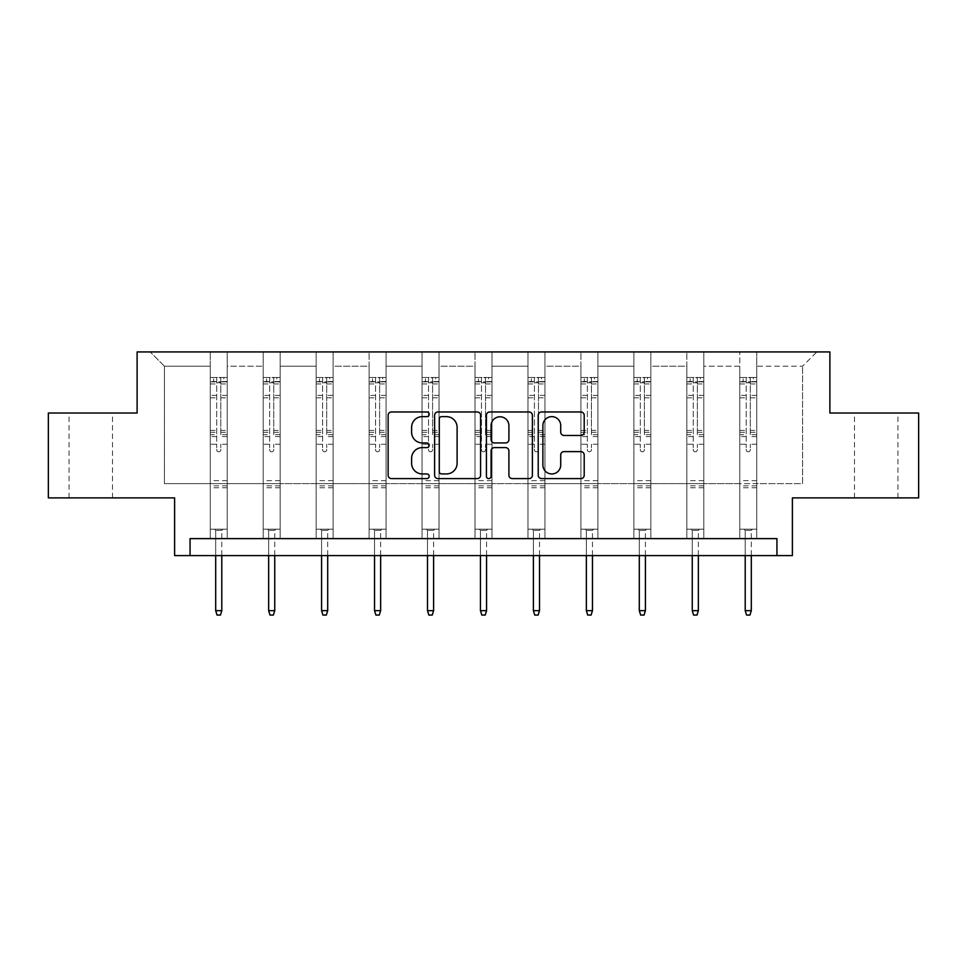 <?xml version="1.0" encoding="UTF-8"?>
<svg xmlns="http://www.w3.org/2000/svg" width="967" height="967" viewBox="0 0 967 967"><rect width="100%" height="100%" fill="white"/><g stroke="black" fill="none" stroke-linecap="round" stroke-linejoin="round"><path stroke-width="0.73" stroke-dasharray="4.83 3.63" d="M429.191 414.299A2.333 2.333 0 0 0 426.858 411.966L391.466 411.966A3.336 3.336 0 0 0 388.13 415.29L388.13 475.268A3.336 3.336 0 0 0 391.466 478.592L426.858 478.592A2.333 2.333 0 0 0 429.191 476.26A2.333 2.333 0 0 0 426.858 473.939L422.277 473.939A10.661 10.661 0 0 1 411.616 463.266L411.616 458.273A10.661 10.661 0 0 1 422.277 447.612L426.858 447.612A2.333 2.333 0 0 0 429.191 445.279A2.333 2.333 0 0 0 426.858 442.946L422.277 442.946A10.661 10.661 0 0 1 411.616 432.285L411.616 427.293A10.661 10.661 0 0 1 422.277 416.632L426.858 416.632A2.333 2.333 0 0 0 429.191 414.299M876.223 413.03L854.502 413.03L876.223 413.03M876.223 497.896L854.502 497.896L876.223 497.896M90.777 413.03L112.498 413.03L90.777 413.03M90.777 497.896L112.498 497.896L90.777 497.896M776.936 555.59L776.936 538.619L776.936 555.59L792.384 555.59L792.384 497.896L918.65 497.896L918.65 413.03L829.891 413.03L829.891 351.94L137.109 351.94L137.109 413.03L48.35 413.03L48.35 497.896L174.616 497.896L174.616 555.59L190.064 555.59L190.064 538.619L776.936 538.619L190.064 538.619L776.936 538.619L776.936 555.59L190.064 555.59L190.064 538.619L190.064 555.59M756.738 483.633L756.738 366.191L802.562 366.191L816.825 351.94L756.738 351.94L816.825 351.94L802.562 366.191L756.738 366.191L756.738 351.94L756.738 538.619L739.767 538.619L756.738 538.619L739.767 538.619L756.738 538.619L756.738 351.94L703.795 351.94L756.738 351.94L756.738 483.633L802.562 483.633L802.562 366.191L802.562 483.633L756.738 483.633L756.738 538.619L756.738 483.633L703.795 483.633L739.767 483.633L739.767 366.191L739.767 483.633L756.738 483.633M686.824 351.94L703.795 351.94L703.795 538.619L686.824 538.619L703.795 538.619L686.824 538.619L703.795 538.619L703.795 351.94L650.839 351.94L686.824 351.94L686.824 538.619L686.824 351.94L686.824 483.633L650.839 483.633L686.824 483.633L686.824 366.191L650.839 366.191L650.839 483.633L650.839 351.94L650.839 538.619L633.868 538.619L650.839 538.619L633.868 538.619L650.839 538.619L650.839 351.94L597.884 351.94L650.839 351.94L650.839 366.191L686.824 366.191L686.824 351.94M580.913 351.94L597.884 351.94L597.884 538.619L580.913 538.619L597.884 538.619L580.913 538.619L597.884 538.619L597.884 351.94L544.941 351.94L580.913 351.94L580.913 538.619L580.913 351.94L580.913 483.633L544.941 483.633L580.913 483.633L580.913 366.191L544.941 366.191L544.941 483.633L544.941 351.94L544.941 538.619L527.97 538.619L544.941 538.619L527.97 538.619L544.941 538.619L544.941 351.94L491.985 351.94L544.941 351.94L544.941 366.191L580.913 366.191L580.913 351.94M475.015 351.94L491.985 351.94L491.985 538.619L475.015 538.619L491.985 538.619L475.015 538.619L491.985 538.619L491.985 351.94L439.03 351.94L475.015 351.94L475.015 538.619L475.015 351.94L475.015 483.633L439.03 483.633L475.015 483.633L475.015 366.191L439.03 366.191L439.03 483.633L439.03 351.94L439.03 538.619L422.059 538.619L439.03 538.619L422.059 538.619L439.03 538.619L439.03 351.94L386.087 351.94L439.03 351.94L439.03 366.191L475.015 366.191L475.015 351.94M369.116 351.94L386.087 351.94L386.087 538.619L369.116 538.619L386.087 538.619L369.116 538.619L386.087 538.619L386.087 351.94L333.132 351.94L369.116 351.94L369.116 538.619L369.116 351.94L369.116 483.633L333.132 483.633L369.116 483.633L369.116 366.191L333.132 366.191L333.132 483.633L333.132 351.94L333.132 538.619L316.161 538.619L333.132 538.619L316.161 538.619L333.132 538.619L333.132 351.94L280.176 351.94L333.132 351.94L333.132 366.191L369.116 366.191L369.116 351.94M263.205 351.94L280.176 351.94L280.176 538.619L263.205 538.619L280.176 538.619L263.205 538.619L280.176 538.619L280.176 351.94L227.233 351.94L263.205 351.94L263.205 538.619L263.205 351.94L263.205 483.633L227.233 483.633L263.205 483.633L263.205 366.191L227.233 366.191L227.233 483.633L227.233 351.94L227.233 538.619L210.262 538.619L227.233 538.619L210.262 538.619L227.233 538.619L227.233 351.94L150.175 351.94L227.233 351.94L227.233 366.191L263.205 366.191L263.205 351.94M739.767 366.191L703.795 366.191L703.795 483.633L703.795 351.94L703.795 366.191L739.767 366.191L739.767 351.94L739.767 538.619L739.767 366.191M633.868 366.191L633.868 483.633L597.884 483.633L633.868 483.633L633.868 366.191L597.884 366.191L597.884 483.633L597.884 351.94L597.884 366.191L633.868 366.191L633.868 351.94L633.868 538.619L633.868 366.191M527.97 366.191L527.97 483.633L491.985 483.633L527.97 483.633L527.97 366.191L491.985 366.191L491.985 483.633L491.985 351.94L491.985 366.191L527.97 366.191L527.97 351.94L527.97 538.619L527.97 366.191M422.059 366.191L422.059 483.633L386.087 483.633L422.059 483.633L422.059 366.191L386.087 366.191L386.087 483.633L386.087 351.94L386.087 366.191L422.059 366.191L422.059 351.94L422.059 538.619L422.059 366.191M316.161 366.191L316.161 483.633L280.176 483.633L316.161 483.633L316.161 366.191L280.176 366.191L280.176 483.633L280.176 351.94L280.176 366.191L316.161 366.191L316.161 351.94L316.161 538.619L316.161 366.191M210.262 366.191L210.262 483.633L164.438 483.633L164.438 366.191L210.262 366.191L164.438 366.191L150.175 351.94L164.438 366.191L164.438 483.633L210.262 483.633L210.262 351.94L210.262 538.619L210.262 366.191M686.824 483.633L703.795 483.633L703.795 538.619L703.795 483.633L686.824 483.633L686.824 538.619L686.824 483.633M633.868 483.633L650.839 483.633L650.839 538.619L650.839 483.633L633.868 483.633L633.868 538.619L633.868 483.633M580.913 483.633L597.884 483.633L597.884 538.619L597.884 483.633L580.913 483.633L580.913 538.619L580.913 483.633M527.97 483.633L544.941 483.633L544.941 538.619L544.941 483.633L527.97 483.633L527.97 538.619L527.97 483.633M475.015 483.633L491.985 483.633L491.985 538.619L491.985 483.633L475.015 483.633L475.015 538.619L475.015 483.633M422.059 483.633L439.03 483.633L439.03 538.619L439.03 483.633L422.059 483.633L422.059 538.619L422.059 483.633M369.116 483.633L386.087 483.633L386.087 538.619L386.087 483.633L369.116 483.633L369.116 538.619L369.116 483.633M316.161 483.633L333.132 483.633L333.132 538.619L333.132 483.633L316.161 483.633L316.161 538.619L316.161 483.633M263.205 483.633L280.176 483.633L280.176 538.619L280.176 483.633L263.205 483.633L263.205 538.619L263.205 483.633M210.262 483.633L227.233 483.633L227.233 538.619L227.233 483.633L210.262 483.633L210.262 538.619L210.262 483.633M739.767 483.633L739.767 538.619L739.767 483.633M480.587 475.268L480.587 415.29A3.336 3.336 0 0 0 477.251 411.966L437.942 411.966A3.336 3.336 0 0 0 434.606 415.29L434.606 475.268A3.336 3.336 0 0 0 437.942 478.592L477.251 478.592A3.336 3.336 0 0 0 480.587 475.268M441.605 416.632A2.333 2.333 0 0 0 439.272 418.965L439.272 471.606A2.333 2.333 0 0 0 441.605 473.939L446.44 473.939A10.661 10.661 0 0 0 457.101 463.266L457.101 427.293A10.661 10.661 0 0 0 446.44 416.632L441.605 416.632M489.749 411.966L529.058 411.966A3.336 3.336 0 0 1 532.394 415.29L532.394 475.268A3.336 3.336 0 0 1 529.058 478.592L512.232 478.592A3.336 3.336 0 0 1 508.908 475.268L508.908 450.948A3.336 3.336 0 0 0 505.572 447.612L494.415 447.612A3.336 3.336 0 0 0 491.079 450.948L491.079 476.26A2.333 2.333 0 0 1 488.746 478.592A2.333 2.333 0 0 1 486.413 476.26L486.413 415.29A3.336 3.336 0 0 1 489.749 411.966M508.908 425.71A8.908 8.908 0 0 0 499.987 416.789A8.908 8.908 0 0 0 491.079 425.71L491.079 439.61A3.336 3.336 0 0 0 494.415 442.946L505.572 442.946A3.336 3.336 0 0 0 508.908 439.61L508.908 425.71M564.039 435.452L580.865 435.452A3.336 3.336 0 0 0 584.201 432.116L584.201 415.29A3.336 3.336 0 0 0 580.865 411.966L541.556 411.966A3.336 3.336 0 0 0 538.22 415.29L538.22 475.268A3.336 3.336 0 0 0 541.556 478.592L580.865 478.592A3.336 3.336 0 0 0 584.201 475.268L584.201 454.937A3.336 3.336 0 0 0 580.865 451.613L564.039 451.613A3.336 3.336 0 0 0 560.715 454.937L560.715 465.018A8.908 8.908 0 0 1 551.806 473.939A8.908 8.908 0 0 1 542.886 465.018L542.886 425.54A8.908 8.908 0 0 1 551.806 416.632A8.908 8.908 0 0 1 560.715 425.54L560.715 432.116A3.336 3.336 0 0 0 564.039 435.452M216.705 449.764A2.031 2.031 149.4 0 0 218.747 451.794A2.031 2.031 -30.6 0 1 216.705 449.764L216.705 444.252L216.705 449.764M227.148 377.456L223.836 377.456L223.836 381.88L227.233 381.88L227.233 377.468L210.262 377.468L210.262 529.191L210.262 444.252L216.705 444.252L216.705 434.654L210.262 434.654M210.262 377.468L210.262 444.252L216.705 444.252L216.705 382.763L220.778 382.763L220.778 430.4L227.233 430.4L227.233 529.191L210.262 529.191L222.99 529.191L221.794 530.375L215.689 530.375L221.794 530.375L221.794 610.648L215.689 610.648L215.689 530.375L214.505 529.191L215.689 530.375L215.689 555.59M227.233 381.88L227.233 430.4M227.233 377.468L227.233 529.191L222.99 529.191L221.794 530.375L221.794 555.59M223.836 377.456L210.347 377.456M223.836 381.88L213.659 381.88L213.659 377.456M210.262 381.88L227.148 381.88M210.347 381.88L213.659 381.88M227.233 434.654L220.778 434.654L220.778 377.879L216.705 377.879L216.705 434.654M220.778 449.764A2.031 2.031 -30.6 0 1 218.747 451.794A2.031 2.031 149.4 0 0 220.778 449.764L220.778 444.252L220.778 449.764M220.778 434.654L220.778 430.4M227.233 487.779L210.262 487.779M215.689 610.648L217.043 615.06L220.44 615.06L221.794 610.648M216.705 382.763L216.705 377.879M220.778 382.763L220.778 377.879M269.66 449.764A2.031 2.031 149.4 0 0 271.691 451.794A2.031 2.031 -30.6 0 1 269.66 449.764L269.66 444.252L269.66 449.764M280.092 377.456L276.792 377.456L276.792 381.88L280.176 381.88L280.176 377.468L263.205 377.468L263.205 529.191L263.205 444.252L269.66 444.252L269.66 434.654L263.205 434.654M263.205 377.468L263.205 444.252L269.66 444.252L269.66 382.763L273.734 382.763L273.734 430.4L280.176 430.4L280.176 529.191L263.205 529.191L275.933 529.191L274.749 530.375L268.645 530.375L274.749 530.375L274.749 610.648L268.645 610.648L268.645 530.375L267.448 529.191L268.645 530.375L268.645 555.59M280.176 381.88L280.176 430.4M280.176 377.468L280.176 529.191L275.933 529.191L274.749 530.375L274.749 555.59M276.792 377.456L263.29 377.456M276.792 381.88L266.602 381.88L266.602 377.456M263.205 381.88L280.092 381.88M263.29 381.88L266.602 381.88M280.176 434.654L273.734 434.654L273.734 377.879L269.66 377.879L269.66 434.654M273.734 449.764A2.031 2.031 -30.6 0 1 271.691 451.794A2.031 2.031 149.4 0 0 273.734 449.764L273.734 444.252L273.734 449.764M273.734 434.654L273.734 430.4M280.176 487.779L263.205 487.779M268.645 610.648L269.998 615.06L273.395 615.06L274.749 610.648M269.66 382.763L269.66 377.879M273.734 382.763L273.734 377.879M322.615 449.764A2.031 2.031 149.4 0 0 324.646 451.794A2.031 2.031 -30.6 0 1 322.615 449.764L322.615 444.252L322.615 449.764M333.047 377.456L329.735 377.456L329.735 381.88L333.132 381.88L333.132 377.468L316.161 377.468L316.161 529.191L316.161 444.252L322.615 444.252L322.615 434.654L316.161 434.654M316.161 377.468L316.161 444.252L322.615 444.252L322.615 382.763L326.689 382.763L326.689 430.4L333.132 430.4L333.132 529.191L316.161 529.191L328.889 529.191L327.704 530.375L321.588 530.375L327.704 530.375L327.704 610.648L321.588 610.648L321.588 530.375L320.403 529.191L321.588 530.375L321.588 555.59M333.132 381.88L333.132 430.4M333.132 377.468L333.132 529.191L328.889 529.191L327.704 530.375L327.704 555.59M329.735 377.456L316.245 377.456M329.735 381.88L319.557 381.88L319.557 377.456M316.161 381.88L333.047 381.88M316.245 381.88L319.557 381.88M333.132 434.654L326.689 434.654L326.689 377.879L322.615 377.879L322.615 434.654M326.689 449.764A2.031 2.031 -30.6 0 1 324.646 451.794A2.031 2.031 149.4 0 0 326.689 449.764L326.689 444.252L326.689 449.764M326.689 434.654L326.689 430.4M333.132 487.779L316.161 487.779M321.588 610.648L322.954 615.06L326.338 615.06L327.704 610.648M322.615 382.763L322.615 377.879M326.689 382.763L326.689 377.879M375.559 449.764A2.031 2.031 149.4 0 0 377.601 451.794A2.031 2.031 -30.6 0 1 375.559 449.764L375.559 444.252L375.559 449.764M386.002 377.456L382.69 377.456L382.69 381.88L386.087 381.88L386.087 377.468L369.116 377.468L369.116 529.191L369.116 444.252L375.559 444.252L375.559 434.654L369.116 434.654M369.116 377.468L369.116 444.252L375.559 444.252L375.559 382.763L379.632 382.763L379.632 430.4L386.087 430.4L386.087 529.191L369.116 529.191L381.844 529.191L380.647 530.375L374.543 530.375L380.647 530.375L380.647 610.648L374.543 610.648L374.543 530.375L373.359 529.191L374.543 530.375L374.543 555.59M386.087 381.88L386.087 430.4M386.087 377.468L386.087 529.191L381.844 529.191L380.647 530.375L380.647 555.59M382.69 377.456L369.201 377.456M382.69 381.88L372.5 381.88L372.5 377.456M369.116 381.88L386.002 381.88M369.201 381.88L372.5 381.88M386.087 434.654L379.632 434.654L379.632 377.879L375.559 377.879L375.559 434.654M379.632 449.764A2.031 2.031 -30.6 0 1 377.601 451.794A2.031 2.031 149.4 0 0 379.632 449.764L379.632 444.252L379.632 449.764M379.632 434.654L379.632 430.4M386.087 487.779L369.116 487.779M374.543 610.648L375.897 615.06L379.294 615.06L380.647 610.648M375.559 382.763L375.559 377.879M379.632 382.763L379.632 377.879M428.514 449.764A2.031 2.031 149.4 0 0 430.545 451.794A2.031 2.031 -30.6 0 1 428.514 449.764L428.514 444.252L428.514 449.764M438.945 377.456L435.646 377.456L435.646 381.88L439.03 381.88L439.03 377.468L422.059 377.468L422.059 529.191L422.059 444.252L428.514 444.252L428.514 434.654L422.059 434.654M422.059 377.468L422.059 444.252L428.514 444.252L428.514 382.763L432.587 382.763L432.587 430.4L439.03 430.4L439.03 529.191L422.059 529.191L434.787 529.191L433.603 530.375L427.499 530.375L433.603 530.375L433.603 610.648L427.499 610.648L427.499 530.375L426.302 529.191L427.499 530.375L427.499 555.59M439.03 381.88L439.03 430.4M439.03 377.468L439.03 529.191L434.787 529.191L433.603 530.375L433.603 555.59M435.646 377.456L422.144 377.456M435.646 381.88L425.456 381.88L425.456 377.456M422.059 381.88L438.945 381.88M422.144 381.88L425.456 381.88M439.03 434.654L432.587 434.654L432.587 377.879L428.514 377.879L428.514 434.654M432.587 449.764A2.031 2.031 -30.6 0 1 430.545 451.794A2.031 2.031 149.4 0 0 432.587 449.764L432.587 444.252L432.587 449.764M432.587 434.654L432.587 430.4M439.03 487.779L422.059 487.779M427.499 610.648L428.852 615.06L432.249 615.06L433.603 610.648M428.514 382.763L428.514 377.879M432.587 382.763L432.587 377.879M481.469 449.764A2.031 2.031 149.4 0 0 483.5 451.794A2.031 2.031 -30.6 0 1 481.469 449.764L481.469 444.252L481.469 449.764M491.901 377.456L488.589 377.456L488.589 381.88L491.985 381.88L491.985 377.468L475.015 377.468L475.015 529.191L475.015 444.252L481.469 444.252L481.469 434.654L475.015 434.654M475.015 377.468L475.015 444.252L481.469 444.252L481.469 382.763L485.531 382.763L485.531 430.4L491.985 430.4L491.985 529.191L475.015 529.191L487.743 529.191L486.558 530.375L480.442 530.375L486.558 530.375L486.558 610.648L480.442 610.648L480.442 530.375L479.257 529.191L480.442 530.375L480.442 555.59M491.985 381.88L491.985 430.4M491.985 377.468L491.985 529.191L487.743 529.191L486.558 530.375L486.558 555.59M488.589 377.456L475.099 377.456M488.589 381.88L478.411 381.88L478.411 377.456M475.015 381.88L491.901 381.88M475.099 381.88L478.411 381.88M491.985 434.654L485.531 434.654L485.531 377.879L481.469 377.879L481.469 434.654M485.531 449.764A2.031 2.031 -30.6 0 1 483.5 451.794A2.031 2.031 149.4 0 0 485.531 449.764L485.531 444.252L485.531 449.764M485.531 434.654L485.531 430.4M491.985 487.779L475.015 487.779M480.442 610.648L481.808 615.06L485.192 615.06L486.558 610.648M481.469 382.763L481.469 377.879M485.531 382.763L485.531 377.879M534.413 449.764A2.031 2.031 149.4 0 0 536.455 451.794A2.031 2.031 -30.6 0 1 534.413 449.764L534.413 444.252L534.413 449.764M544.856 377.456L541.544 377.456L541.544 381.88L544.941 381.88L544.941 377.468L527.97 377.468L527.97 529.191L527.97 444.252L534.413 444.252L534.413 434.654L527.97 434.654M527.97 377.468L527.97 444.252L534.413 444.252L534.413 382.763L538.486 382.763L538.486 430.4L544.941 430.4L544.941 529.191L527.97 529.191L540.698 529.191L539.501 530.375L533.397 530.375L539.501 530.375L539.501 610.648L533.397 610.648L533.397 530.375L532.213 529.191L533.397 530.375L533.397 555.59M544.941 381.88L544.941 430.4M544.941 377.468L544.941 529.191L540.698 529.191L539.501 530.375L539.501 555.59M541.544 377.456L528.055 377.456M541.544 381.88L531.354 381.88L531.354 377.456M527.97 381.88L544.856 381.88M528.055 381.88L531.354 381.88M544.941 434.654L538.486 434.654L538.486 377.879L534.413 377.879L534.413 434.654M538.486 449.764A2.031 2.031 -30.6 0 1 536.455 451.794A2.031 2.031 149.4 0 0 538.486 449.764L538.486 444.252L538.486 449.764M538.486 434.654L538.486 430.4M544.941 487.779L527.97 487.779M533.397 610.648L534.751 615.06L538.148 615.06L539.501 610.648M534.413 382.763L534.413 377.879M538.486 382.763L538.486 377.879M587.368 449.764A2.031 2.031 149.4 0 0 589.399 451.794A2.031 2.031 -30.6 0 1 587.368 449.764L587.368 444.252L587.368 449.764M597.799 377.456L594.5 377.456L594.5 381.88L597.884 381.88L597.884 377.468L580.913 377.468L580.913 529.191L580.913 444.252L587.368 444.252L587.368 434.654L580.913 434.654M580.913 377.468L580.913 444.252L587.368 444.252L587.368 382.763L591.441 382.763L591.441 430.4L597.884 430.4L597.884 529.191L580.913 529.191L593.641 529.191L592.457 530.375L586.353 530.375L592.457 530.375L592.457 610.648L586.353 610.648L586.353 530.375L585.156 529.191L586.353 530.375L586.353 555.59M597.884 381.88L597.884 430.4M597.884 377.468L597.884 529.191L593.641 529.191L592.457 530.375L592.457 555.59M594.5 377.456L580.998 377.456M594.5 381.88L584.31 381.88L584.31 377.456M580.913 381.88L597.799 381.88M580.998 381.88L584.31 381.88M597.884 434.654L591.441 434.654L591.441 377.879L587.368 377.879L587.368 434.654M591.441 449.764A2.031 2.031 -30.6 0 1 589.399 451.794A2.031 2.031 149.4 0 0 591.441 449.764L591.441 444.252L591.441 449.764M591.441 434.654L591.441 430.4M597.884 487.779L580.913 487.779M586.353 610.648L587.706 615.06L591.103 615.06L592.457 610.648M587.368 382.763L587.368 377.879M591.441 382.763L591.441 377.879M640.311 449.764A2.031 2.031 149.4 0 0 642.354 451.794A2.031 2.031 -30.6 0 1 640.311 449.764L640.311 444.252L640.311 449.764M650.755 377.456L647.443 377.456L647.443 381.88L650.839 381.88L650.839 377.468L633.868 377.468L633.868 529.191L633.868 444.252L640.311 444.252L640.311 434.654L633.868 434.654M633.868 377.468L633.868 444.252L640.311 444.252L640.311 382.763L644.385 382.763L644.385 430.4L650.839 430.4L650.839 529.191L633.868 529.191L646.597 529.191L645.412 530.375L639.296 530.375L645.412 530.375L645.412 610.648L639.296 610.648L639.296 530.375L638.111 529.191L639.296 530.375L639.296 555.59M650.839 381.88L650.839 430.4M650.839 377.468L650.839 529.191L646.597 529.191L645.412 530.375L645.412 555.59M647.443 377.456L633.953 377.456M647.443 381.88L637.265 381.88L637.265 377.456M633.868 381.88L650.755 381.88M633.953 381.88L637.265 381.88M650.839 434.654L644.385 434.654L644.385 377.879L640.311 377.879L640.311 434.654M644.385 449.764A2.031 2.031 -30.6 0 1 642.354 451.794A2.031 2.031 149.4 0 0 644.385 449.764L644.385 444.252L644.385 449.764M644.385 434.654L644.385 430.4M650.839 487.779L633.868 487.779M639.296 610.648L640.662 615.06L644.046 615.06L645.412 610.648M640.311 382.763L640.311 377.879M644.385 382.763L644.385 377.879M693.266 449.764A2.031 2.031 149.4 0 0 695.309 451.794A2.031 2.031 -30.6 0 1 693.266 449.764L693.266 444.252L693.266 449.764M703.71 377.456L700.398 377.456L700.398 381.88L703.795 381.88L703.795 377.468L686.824 377.468L686.824 529.191L686.824 444.252L693.266 444.252L693.266 434.654L686.824 434.654M686.824 377.468L686.824 444.252L693.266 444.252L693.266 382.763L697.34 382.763L697.34 430.4L703.795 430.4L703.795 529.191L686.824 529.191L699.552 529.191L698.355 530.375L692.251 530.375L698.355 530.375L698.355 610.648L692.251 610.648L692.251 530.375L691.067 529.191L692.251 530.375L692.251 555.59M703.795 381.88L703.795 430.4M703.795 377.468L703.795 529.191L699.552 529.191L698.355 530.375L698.355 555.59M700.398 377.456L686.908 377.456M700.398 381.88L690.208 381.88L690.208 377.456M686.824 381.88L703.71 381.88M686.908 381.88L690.208 381.88M703.795 434.654L697.34 434.654L697.34 377.879L693.266 377.879L693.266 434.654M697.34 449.764A2.031 2.031 -30.6 0 1 695.309 451.794A2.031 2.031 149.4 0 0 697.34 449.764L697.34 444.252L697.34 449.764M697.34 434.654L697.34 430.4M703.795 487.779L686.824 487.779M692.251 610.648L693.605 615.06L697.002 615.06L698.355 610.648M693.266 382.763L693.266 377.879M697.34 382.763L697.34 377.879M746.222 449.764A2.031 2.031 149.4 0 0 748.253 451.794A2.031 2.031 -30.6 0 1 746.222 449.764L746.222 444.252L746.222 449.764M756.653 377.456L753.341 377.456L753.341 381.88L756.738 381.88L756.738 377.468L739.767 377.468L739.767 529.191L739.767 444.252L746.222 444.252L746.222 434.654L739.767 434.654M739.767 377.468L739.767 444.252L746.222 444.252L746.222 382.763L750.295 382.763L750.295 430.4L756.738 430.4L756.738 529.191L739.767 529.191L752.495 529.191L751.311 530.375L745.206 530.375L751.311 530.375L751.311 610.648L745.206 610.648L745.206 530.375L744.01 529.191L745.206 530.375L745.206 555.59M756.738 381.88L756.738 430.4M756.738 377.468L756.738 529.191L752.495 529.191L751.311 530.375L751.311 555.59M753.341 377.456L739.852 377.456M753.341 381.88L743.164 381.88L743.164 377.456M739.767 381.88L756.653 381.88M739.852 381.88L743.164 381.88M756.738 434.654L750.295 434.654L750.295 377.879L746.222 377.879L746.222 434.654M750.295 449.764A2.031 2.031 -30.6 0 1 748.253 451.794A2.031 2.031 149.4 0 0 750.295 449.764L750.295 444.252L750.295 449.764M750.295 434.654L750.295 430.4M756.738 487.779L739.767 487.779M745.206 610.648L746.56 615.06L749.957 615.06L751.311 610.648M746.222 382.763L746.222 377.879M750.295 382.763L750.295 377.879M216.705 395.394L210.262 395.394M210.262 397.812L216.705 397.812M210.262 430.4L216.705 430.4M227.233 480.647L210.262 480.647M227.233 444.252L220.778 444.252L227.233 444.252M216.705 436.576L210.262 436.576M227.233 436.576L220.778 436.576M210.262 432.322L216.705 432.322M220.778 432.322L227.233 432.322M227.233 395.394L220.778 395.394M220.778 397.812L227.233 397.812M216.705 381.518L210.262 381.518M210.262 383.947L216.705 383.947M227.233 381.518L220.778 381.518M220.778 383.947L227.233 383.947M227.233 485.869L210.262 485.869M269.66 395.394L263.205 395.394M263.205 397.812L269.66 397.812M263.205 430.4L269.66 430.4M280.176 480.647L263.205 480.647M280.176 444.252L273.734 444.252L280.176 444.252M269.66 436.576L263.205 436.576M280.176 436.576L273.734 436.576M263.205 432.322L269.66 432.322M273.734 432.322L280.176 432.322M280.176 395.394L273.734 395.394M273.734 397.812L280.176 397.812M269.66 381.518L263.205 381.518M263.205 383.947L269.66 383.947M280.176 381.518L273.734 381.518M273.734 383.947L280.176 383.947M280.176 485.869L263.205 485.869M322.615 395.394L316.161 395.394M316.161 397.812L322.615 397.812M316.161 430.4L322.615 430.4M333.132 480.647L316.161 480.647M333.132 444.252L326.689 444.252L333.132 444.252M322.615 436.576L316.161 436.576M333.132 436.576L326.689 436.576M316.161 432.322L322.615 432.322M326.689 432.322L333.132 432.322M333.132 395.394L326.689 395.394M326.689 397.812L333.132 397.812M322.615 381.518L316.161 381.518M316.161 383.947L322.615 383.947M333.132 381.518L326.689 381.518M326.689 383.947L333.132 383.947M333.132 485.869L316.161 485.869M375.559 395.394L369.116 395.394M369.116 397.812L375.559 397.812M369.116 430.4L375.559 430.4M386.087 480.647L369.116 480.647M386.087 444.252L379.632 444.252L386.087 444.252M375.559 436.576L369.116 436.576M386.087 436.576L379.632 436.576M369.116 432.322L375.559 432.322M379.632 432.322L386.087 432.322M386.087 395.394L379.632 395.394M379.632 397.812L386.087 397.812M375.559 381.518L369.116 381.518M369.116 383.947L375.559 383.947M386.087 381.518L379.632 381.518M379.632 383.947L386.087 383.947M386.087 485.869L369.116 485.869M428.514 395.394L422.059 395.394M422.059 397.812L428.514 397.812M422.059 430.4L428.514 430.4M439.03 480.647L422.059 480.647M439.03 444.252L432.587 444.252L439.03 444.252M428.514 436.576L422.059 436.576M439.03 436.576L432.587 436.576M422.059 432.322L428.514 432.322M432.587 432.322L439.03 432.322M439.03 395.394L432.587 395.394M432.587 397.812L439.03 397.812M428.514 381.518L422.059 381.518M422.059 383.947L428.514 383.947M439.03 381.518L432.587 381.518M432.587 383.947L439.03 383.947M439.03 485.869L422.059 485.869M481.469 395.394L475.015 395.394M475.015 397.812L481.469 397.812M475.015 430.4L481.469 430.4M491.985 480.647L475.015 480.647M491.985 444.252L485.531 444.252L491.985 444.252M481.469 436.576L475.015 436.576M491.985 436.576L485.531 436.576M475.015 432.322L481.469 432.322M485.531 432.322L491.985 432.322M491.985 395.394L485.531 395.394M485.531 397.812L491.985 397.812M481.469 381.518L475.015 381.518M475.015 383.947L481.469 383.947M491.985 381.518L485.531 381.518M485.531 383.947L491.985 383.947M491.985 485.869L475.015 485.869M534.413 395.394L527.97 395.394M527.97 397.812L534.413 397.812M527.97 430.4L534.413 430.4M544.941 480.647L527.97 480.647M544.941 444.252L538.486 444.252L544.941 444.252M534.413 436.576L527.97 436.576M544.941 436.576L538.486 436.576M527.97 432.322L534.413 432.322M538.486 432.322L544.941 432.322M544.941 395.394L538.486 395.394M538.486 397.812L544.941 397.812M534.413 381.518L527.97 381.518M527.97 383.947L534.413 383.947M544.941 381.518L538.486 381.518M538.486 383.947L544.941 383.947M544.941 485.869L527.97 485.869M587.368 395.394L580.913 395.394M580.913 397.812L587.368 397.812M580.913 430.4L587.368 430.4M597.884 480.647L580.913 480.647M597.884 444.252L591.441 444.252L597.884 444.252M587.368 436.576L580.913 436.576M597.884 436.576L591.441 436.576M580.913 432.322L587.368 432.322M591.441 432.322L597.884 432.322M597.884 395.394L591.441 395.394M591.441 397.812L597.884 397.812M587.368 381.518L580.913 381.518M580.913 383.947L587.368 383.947M597.884 381.518L591.441 381.518M591.441 383.947L597.884 383.947M597.884 485.869L580.913 485.869M640.311 395.394L633.868 395.394M633.868 397.812L640.311 397.812M633.868 430.4L640.311 430.4M650.839 480.647L633.868 480.647M650.839 444.252L644.385 444.252L650.839 444.252M640.311 436.576L633.868 436.576M650.839 436.576L644.385 436.576M633.868 432.322L640.311 432.322M644.385 432.322L650.839 432.322M650.839 395.394L644.385 395.394M644.385 397.812L650.839 397.812M640.311 381.518L633.868 381.518M633.868 383.947L640.311 383.947M650.839 381.518L644.385 381.518M644.385 383.947L650.839 383.947M650.839 485.869L633.868 485.869M693.266 395.394L686.824 395.394M686.824 397.812L693.266 397.812M686.824 430.4L693.266 430.4M703.795 480.647L686.824 480.647M703.795 444.252L697.34 444.252L703.795 444.252M693.266 436.576L686.824 436.576M703.795 436.576L697.34 436.576M686.824 432.322L693.266 432.322M697.34 432.322L703.795 432.322M703.795 395.394L697.34 395.394M697.34 397.812L703.795 397.812M693.266 381.518L686.824 381.518M686.824 383.947L693.266 383.947M703.795 381.518L697.34 381.518M697.34 383.947L703.795 383.947M703.795 485.869L686.824 485.869M746.222 395.394L739.767 395.394M739.767 397.812L746.222 397.812M739.767 430.4L746.222 430.4M756.738 480.647L739.767 480.647M756.738 444.252L750.295 444.252L756.738 444.252M746.222 436.576L739.767 436.576M756.738 436.576L750.295 436.576M739.767 432.322L746.222 432.322M750.295 432.322L756.738 432.322M756.738 395.394L750.295 395.394M750.295 397.812L756.738 397.812M746.222 381.518L739.767 381.518M739.767 383.947L746.222 383.947M756.738 381.518L750.295 381.518M750.295 383.947L756.738 383.947M756.738 485.869L739.767 485.869M854.502 497.896L854.502 413.03M69.056 497.896L69.056 413.03M112.498 497.896L112.498 413.03M897.944 497.896L897.944 413.03"/><path stroke-width="1.45" d="M429.191 414.299A2.333 2.333 0 0 0 426.858 411.966L391.466 411.966A3.336 3.336 0 0 0 388.13 415.29L388.13 475.268A3.336 3.336 0 0 0 391.466 478.592L426.858 478.592A2.333 2.333 0 0 0 429.191 476.26A2.333 2.333 0 0 0 426.858 473.939L422.277 473.939A10.661 10.661 0 0 1 411.616 463.266L411.616 458.273A10.661 10.661 0 0 1 422.277 447.612L426.858 447.612A2.333 2.333 0 0 0 429.191 445.279A2.333 2.333 0 0 0 426.858 442.946L422.277 442.946A10.661 10.661 0 0 1 411.616 432.285L411.616 427.293A10.661 10.661 0 0 1 422.277 416.632L426.858 416.632A2.333 2.333 0 0 0 429.191 414.299M48.35 413.03L48.35 497.896L174.616 497.896L174.616 555.59L792.384 555.59L792.384 497.896L918.65 497.896L918.65 413.03L829.891 413.03L829.891 351.94L137.109 351.94L137.109 413.03L48.35 413.03M580.865 435.452A3.336 3.336 0 0 0 584.201 432.116L584.201 415.29A3.336 3.336 0 0 0 580.865 411.966L541.556 411.966A3.336 3.336 0 0 0 538.22 415.29L538.22 475.268A3.336 3.336 0 0 0 541.556 478.592L580.865 478.592A3.336 3.336 0 0 0 584.201 475.268L584.201 454.937A3.336 3.336 0 0 0 580.865 451.613L564.039 451.613A3.336 3.336 0 0 0 560.715 454.937L560.715 465.018A8.908 8.908 0 0 1 551.806 473.939A8.908 8.908 0 0 1 542.886 465.018L542.886 425.54A8.908 8.908 0 0 1 551.806 416.632A8.908 8.908 0 0 1 560.715 425.54L560.715 432.116A3.336 3.336 0 0 0 564.039 435.452L580.865 435.452M776.936 555.59L776.936 538.619L190.064 538.619L190.064 555.59M480.587 415.29A3.336 3.336 0 0 0 477.251 411.966L437.942 411.966A3.336 3.336 0 0 0 434.606 415.29L434.606 475.268A3.336 3.336 0 0 0 437.942 478.592L477.251 478.592A3.336 3.336 0 0 0 480.587 475.268L480.587 415.29M489.749 411.966L529.058 411.966A3.336 3.336 0 0 1 532.394 415.29L532.394 475.268A3.336 3.336 0 0 1 529.058 478.592L512.232 478.592A3.336 3.336 0 0 1 508.908 475.268L508.908 450.948A3.336 3.336 0 0 0 505.572 447.612L494.415 447.612A3.336 3.336 0 0 0 491.079 450.948L491.079 476.26A2.333 2.333 0 0 1 488.746 478.592A2.333 2.333 0 0 1 486.413 476.26L486.413 415.29A3.336 3.336 0 0 1 489.749 411.966M441.605 416.632A2.333 2.333 0 0 0 439.272 418.965L439.272 471.606A2.333 2.333 0 0 0 441.605 473.939L446.44 473.939A10.661 10.661 0 0 0 457.101 463.266L457.101 427.293A10.661 10.661 0 0 0 446.44 416.632L441.605 416.632M508.908 425.71A8.908 8.908 0 0 0 499.987 416.789A8.908 8.908 0 0 0 491.079 425.71L491.079 439.61A3.336 3.336 0 0 0 494.415 442.946L505.572 442.946A3.336 3.336 0 0 0 508.908 439.61L508.908 425.71M221.794 610.648L220.44 615.06L217.043 615.06L215.689 610.648L221.794 610.648L221.794 555.59M215.689 610.648L215.689 555.59M274.749 610.648L273.395 615.06L269.998 615.06L268.645 610.648L274.749 610.648L274.749 555.59M268.645 610.648L268.645 555.59M327.704 610.648L326.338 615.06L322.954 615.06L321.588 610.648L327.704 610.648L327.704 555.59M321.588 610.648L321.588 555.59M380.647 610.648L379.294 615.06L375.897 615.06L374.543 610.648L380.647 610.648L380.647 555.59M374.543 610.648L374.543 555.59M433.603 610.648L432.249 615.06L428.852 615.06L427.499 610.648L433.603 610.648L433.603 555.59M427.499 610.648L427.499 555.59M486.558 610.648L485.192 615.06L481.808 615.06L480.442 610.648L486.558 610.648L486.558 555.59M480.442 610.648L480.442 555.59M539.501 610.648L538.148 615.06L534.751 615.06L533.397 610.648L539.501 610.648L539.501 555.59M533.397 610.648L533.397 555.59M592.457 610.648L591.103 615.06L587.706 615.06L586.353 610.648L592.457 610.648L592.457 555.59M586.353 610.648L586.353 555.59M645.412 610.648L644.046 615.06L640.662 615.06L639.296 610.648L645.412 610.648L645.412 555.59M639.296 610.648L639.296 555.59M698.355 610.648L697.002 615.06L693.605 615.06L692.251 610.648L698.355 610.648L698.355 555.59M692.251 610.648L692.251 555.59M751.311 610.648L749.957 615.06L746.56 615.06L745.206 610.648L751.311 610.648L751.311 555.59M745.206 610.648L745.206 555.59"/></g></svg>
